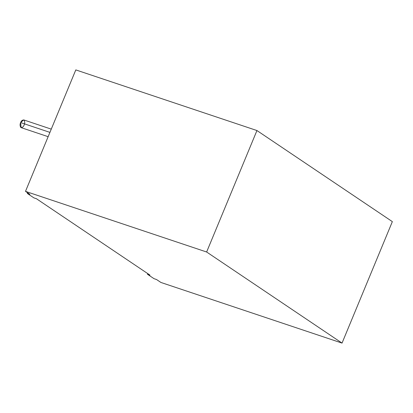 <?xml version="1.0" encoding="UTF-8"?>
<svg xmlns="http://www.w3.org/2000/svg" width="413" height="413" viewBox="0 0 413 413"><rect width="100%" height="100%" fill="white"/><g stroke="black" fill="none" stroke-linecap="round" stroke-linejoin="round"><path stroke-width="0.62" d="M29.86 194.306L25.492 191.369L75.801 69.905L25.492 191.369L206.634 252.002L256.943 130.544L75.801 69.905L256.943 130.544L206.634 252.002L342.036 343.095L160.9 282.456L156.527 279.518L160.9 282.456L342.036 343.095L392.35 221.631L342.036 343.095L206.634 252.002L25.492 191.369L29.86 194.306L27.356 193.47L33.907 197.879L36.411 198.715L149.976 275.11L36.411 198.715L33.907 197.879L27.356 193.47L29.86 194.306M392.35 221.631L256.943 130.544L392.35 221.631M149.976 275.11L147.472 274.273L154.023 278.682L156.527 279.518L154.023 278.682L147.472 274.273L149.976 275.11M51.269 129.135L23.691 119.904L20.65 122.589L21.104 127.627L48.145 136.682M20.65 122.589L49.921 132.387L20.65 122.589C21.285 120.756 22.379 119.904 23.944 120.028C24.909 121.603 24.976 123.239 24.145 124.943C23.51 126.776 22.416 127.627 20.851 127.503C19.886 125.929 19.819 124.292 20.65 122.589M147.746 273.613L147.472 274.273L147.746 273.613M27.63 192.809L27.356 193.47L27.63 192.809"/></g></svg>
